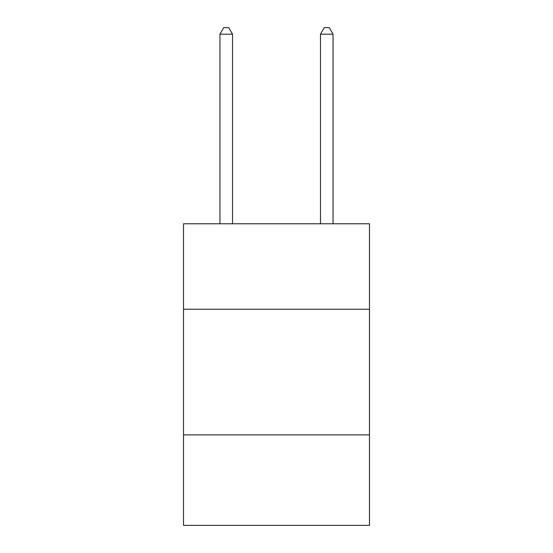 <?xml version="1.0" encoding="UTF-8"?>
<svg xmlns="http://www.w3.org/2000/svg" width="553" height="553" viewBox="0 0 553 553"><rect width="100%" height="100%" fill="white"/><g stroke="black" fill="none" stroke-linecap="round" stroke-linejoin="round"><path stroke-width="0.83" d="M369.487 309.224L369.487 223.771L183.513 223.771L183.513 309.224L369.487 309.224L369.487 525.35L183.513 525.35L183.513 309.224M369.487 434.879L183.513 434.879M232.523 223.771L232.523 34.182L219.956 34.182L219.956 223.771M219.956 34.182L223.723 27.65L228.748 27.65L232.523 34.182M333.044 223.771L333.044 34.182L320.477 34.182L320.477 223.771M320.477 34.182L324.252 27.65L329.277 27.65L333.044 34.182"/></g></svg>
